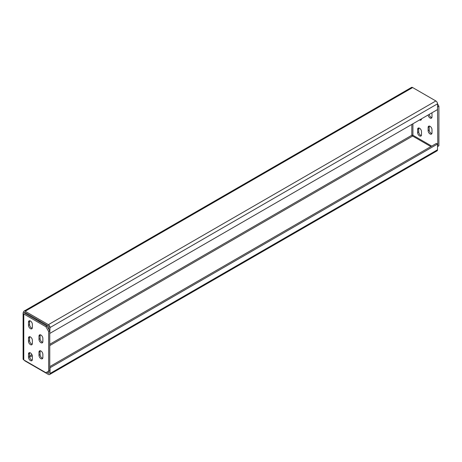 <?xml version="1.0" encoding="UTF-8"?>
<svg xmlns="http://www.w3.org/2000/svg" width="462" height="462" viewBox="0 0 462 462"><rect width="100%" height="100%" fill="white"/><g stroke="black" fill="none" stroke-linecap="round" stroke-linejoin="round"><path stroke-width="0.69" d="M48.654 328.956A3.517 2.033 -60 0 1 48.937 328.286M39.264 320.674L38.433 321.154M40.367 321.315L39.541 321.789M36.128 319.82A3.517 2.033 -60 0 1 36.423 319.034M421.356 135.516A2.737 1.582 -120 0 1 418.722 131.913L418.722 128.719L417.619 129.36L417.619 132.548A2.737 1.582 -120 0 0 418.815 135.302A2.737 1.582 -120 0 0 420.922 136.036A2.737 1.582 -120 0 0 421.488 134.783L421.488 131.595A2.737 1.582 -120 0 0 420.293 128.84A2.737 1.582 -120 0 0 418.185 128.107A2.737 1.582 -120 0 0 417.619 129.36M418.855 127.991A2.737 1.582 -120 0 0 418.722 128.719M420.657 119.306A2.737 1.582 -120 0 0 421.356 119.56M429.244 114.351A2.737 1.582 -120 0 0 431.86 117.643M435.862 100.959L412.647 87.555A2.345 1.351 60 0 0 411.475 87.439L23.995 311.145A2.345 1.351 -120 0 1 25.167 311.261L48.383 324.665L435.862 100.959A2.345 1.351 60 0 1 437.52 103.829L438.9 106.22L438.9 145.796L437.797 146.431L437.52 106.381M431.86 133.599A2.737 1.582 -120 0 1 429.227 129.995L429.227 126.807L428.124 127.443L428.124 130.636A2.737 1.582 -120 0 0 429.313 133.391A2.737 1.582 -120 0 0 431.421 134.119A2.737 1.582 -120 0 0 431.993 132.871L431.993 129.678A2.737 1.582 -120 0 0 430.798 126.923A2.737 1.582 -120 0 0 428.69 126.19A2.737 1.582 -120 0 0 428.124 127.443M429.36 126.074A2.737 1.582 -120 0 0 429.227 126.807M428.141 114.986A2.737 1.582 -120 0 0 429.435 117.556A2.737 1.582 -120 0 0 431.421 118.162A2.737 1.582 -120 0 0 431.993 116.915L431.993 113.721A2.737 1.582 -120 0 0 431.86 112.838M431.716 146.113L412.918 135.262L412.918 123.776M419.554 119.947A2.737 1.582 -120 0 0 420.922 120.08A2.737 1.582 -120 0 0 421.488 118.826L421.488 118.826M32.357 359.448L32.357 356.26A2.737 1.582 -120 0 0 31.162 353.505A2.737 1.582 -120 0 0 29.054 352.772A2.737 1.582 -120 0 0 28.488 354.025L28.488 357.213A2.737 1.582 -120 0 0 29.678 359.967A2.737 1.582 -120 0 0 31.786 360.701A2.737 1.582 -120 0 0 32.357 359.448M28.488 341.256L28.488 338.068A2.737 1.582 -120 0 1 29.054 336.815A2.737 1.582 -120 0 1 31.162 337.549A2.737 1.582 -120 0 1 32.357 340.298L32.357 343.491A2.737 1.582 -120 0 1 31.786 344.744A2.737 1.582 -120 0 1 29.678 344.011A2.737 1.582 -120 0 1 28.488 341.256L29.591 340.621L29.591 337.427A2.737 1.582 60 0 1 29.724 336.7M42.856 341.58L42.856 338.386A2.737 1.582 -120 0 0 41.661 335.631A2.737 1.582 -120 0 0 39.553 334.898A2.737 1.582 -120 0 0 38.987 336.151L38.987 339.345A2.737 1.582 -120 0 0 40.182 342.094A2.737 1.582 -120 0 0 42.29 342.827A2.737 1.582 -120 0 0 42.856 341.58M48.66 371.096L48.66 331.525L45.894 326.738L23.787 313.975A2.345 1.351 0 0 1 23.1 313.017L23.1 358.968A2.345 1.351 180 0 0 23.787 359.927L45.894 372.69L49.763 370.46L49.763 330.884L48.66 331.525M28.488 325.3L28.488 322.112A2.737 1.582 -120 0 1 29.054 320.859A2.737 1.582 -120 0 1 31.162 321.592A2.737 1.582 -120 0 1 32.357 324.341L32.357 327.535A2.737 1.582 -120 0 1 31.786 328.788A2.737 1.582 -120 0 1 29.678 328.055A2.737 1.582 -120 0 1 28.488 325.3L29.591 324.665L29.591 321.471A2.737 1.582 60 0 1 29.724 320.738M38.987 355.301L38.987 352.108A2.737 1.582 -120 0 1 39.553 350.854A2.737 1.582 -120 0 1 41.661 351.588A2.737 1.582 -120 0 1 42.856 354.342L42.856 357.536A2.737 1.582 -120 0 1 42.29 358.783A2.737 1.582 -120 0 1 40.182 358.056A2.737 1.582 -120 0 1 38.987 355.301L40.09 354.66L40.09 351.472A2.737 1.582 60 0 1 40.223 350.739M32.224 360.181A2.737 1.582 60 0 1 29.591 356.577L28.488 357.213M29.591 356.577L29.591 353.384A2.737 1.582 60 0 1 29.724 352.656M42.723 342.307A2.737 1.582 60 0 1 40.09 338.704L38.987 339.345M40.09 338.704L40.09 335.516A2.737 1.582 60 0 1 40.223 334.783M45.894 326.738L47.003 326.097L24.89 313.334L24.89 312.693A0.78 0.45 0 0 0 24.665 313.017A0.78 0.45 0 0 0 24.89 313.334M47.003 326.097L49.763 330.884M32.224 328.268A2.737 1.582 60 0 1 29.591 324.665M32.224 344.225A2.737 1.582 60 0 1 29.591 340.621M42.723 358.264A2.737 1.582 60 0 1 40.09 354.66M24.619 312.855L25.167 312.537A0.78 0.45 -120 0 0 24.781 312.497A0.78 0.45 -120 0 0 24.619 312.855L23.51 312.22A2.345 1.351 -120 0 1 23.995 311.145M25.167 312.537L48.383 325.941A0.78 0.45 -120 0 1 48.937 326.9L48.937 329.452M48.383 373.169A0.78 0.45 -120 0 0 48.776 373.209A0.78 0.45 -120 0 0 48.937 372.851L48.383 373.169L46.726 372.216M49.555 374.561L437.035 150.855A2.345 1.351 60 0 0 437.52 149.78L437.52 144.04L50.04 367.746L50.04 373.492A2.345 1.351 -120 0 1 49.555 374.561A2.345 1.351 -120 0 1 48.383 374.445L25.167 361.041A2.345 1.351 -120 0 1 24.249 360.198M49.763 345.564L412.647 136.059L430.884 146.593M412.647 136.059A0.78 0.45 60 0 1 412.092 135.158M437.52 144.04L436.411 143.399L49.763 366.626M48.937 370.934L48.937 372.851M49.763 333.119L50.04 327.535A2.345 1.351 -120 0 0 48.383 324.665M50.04 333.281L437.52 109.575L437.52 103.829L50.04 327.535M411.815 124.411L411.815 135.262A0.78 0.45 180 0 1 412.918 135.262M438.9 106.22L437.797 106.861M23.533 312.231A2.345 1.351 0 0 0 23.1 313.017M23.787 359.927L23.787 313.975M411.815 135.262L49.763 344.288M31.918 354.597L29.591 355.936M25.167 311.261L412.647 87.555M29.655 357.178L32.294 355.653M40.119 351.137L40.621 350.843M437.52 149.78L50.04 373.492M29.591 321.471L28.488 322.112M40.09 335.516L38.987 336.151M29.591 337.427L28.488 338.068M40.09 351.472L38.987 352.108M29.591 353.384L28.488 354.025M429.227 129.995L428.124 130.636M418.722 131.913L417.619 132.548"/></g></svg>
